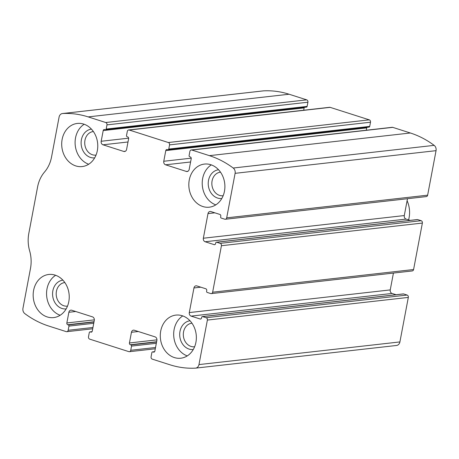 <?xml version="1.0" encoding="UTF-8"?>
<svg xmlns="http://www.w3.org/2000/svg" width="459" height="459" viewBox="0 0 459 459"><rect width="100%" height="100%" fill="white"/><g stroke="black" fill="none" stroke-linecap="round" stroke-linejoin="round"><path stroke-width="0.69" d="M191.81 150.03L209.413 155.653A101.255 83.945 83.6 0 1 233.206 168.023A4.819 3.999 83.6 0 1 235.106 173.33L226.694 217.847A1.928 1.601 83.6 0 1 225.346 219.259A1.928 1.601 83.6 0 1 224.778 219.201L221.255 218.077A0.964 0.798 83.6 0 1 220.653 216.9L220.785 216.2A1.446 1.199 83.6 0 0 219.872 214.433L210.876 211.559A2.892 2.398 83.6 0 0 210.027 211.473A2.892 2.398 83.6 0 0 208.002 213.596L203.348 238.227A2.892 2.398 83.6 0 0 205.167 241.761L214.164 244.636A1.446 1.199 83.6 0 0 215.604 243.62L215.736 242.92A0.964 0.798 83.6 0 1 216.694 242.243L220.211 243.368A1.928 1.601 83.6 0 1 221.427 245.726L212.643 292.199A1.928 1.601 83.6 0 1 211.295 293.611A1.928 1.601 83.6 0 1 210.727 293.553L207.21 292.429A0.964 0.798 83.6 0 1 206.602 291.253L206.734 290.553A1.446 1.199 83.6 0 0 205.821 288.786L196.825 285.911A2.892 2.398 83.6 0 0 195.976 285.825A2.892 2.398 83.6 0 0 193.95 287.948L189.297 312.579A2.892 2.398 83.6 0 0 191.122 316.113L200.118 318.988A1.446 1.199 83.6 0 0 201.553 317.972L201.685 317.272A0.964 0.798 83.6 0 1 202.643 316.595L206.16 317.72A1.928 1.601 83.6 0 1 207.376 320.078L198.965 364.589A4.819 3.999 83.6 0 1 195.591 368.135A4.819 3.999 83.6 0 1 195.391 368.147A101.255 83.945 83.6 0 1 169.899 364.767L152.296 359.145A1.928 1.601 83.6 0 1 151.086 356.781L151.872 352.604A0.964 0.798 83.6 0 1 152.83 351.921L153.421 352.11A1.446 1.199 83.6 0 0 154.855 351.089L156.875 340.4A2.892 2.398 83.6 0 0 155.056 336.866L134.326 330.239A2.892 2.398 83.6 0 0 133.471 330.153A2.892 2.398 83.6 0 0 131.452 332.276L129.432 342.965A1.446 1.199 83.6 0 0 130.339 344.732L130.93 344.921A0.964 0.798 83.6 0 1 131.532 346.097L130.746 350.28A1.928 1.601 83.6 0 1 129.398 351.697A1.928 1.601 83.6 0 1 128.83 351.64L89.712 339.138A1.928 1.601 83.6 0 1 88.501 336.78L89.293 332.597A0.964 0.798 83.6 0 1 90.251 331.92L90.836 332.104A1.446 1.199 83.6 0 0 92.27 331.088L94.29 320.399A2.892 2.398 83.6 0 0 92.471 316.859L71.742 310.232A2.892 2.398 83.6 0 0 70.887 310.146A2.892 2.398 83.6 0 0 68.867 312.275L66.848 322.964A1.446 1.199 83.6 0 0 67.76 324.731L68.345 324.92A0.964 0.798 83.6 0 1 68.953 326.097L68.161 330.279A1.928 1.601 83.6 0 1 66.813 331.696A1.928 1.601 83.6 0 1 66.245 331.639L48.643 326.01A101.255 83.945 83.6 0 1 24.849 313.64A4.819 3.999 83.6 0 1 22.95 308.333L30.495 268.4A31.826 26.381 83.6 0 0 29.651 250.918A31.826 26.381 83.6 0 1 28.808 233.436L37.586 186.968A31.826 26.381 83.6 0 1 44.563 171.987A31.826 26.381 83.6 0 0 51.546 157.007L59.091 117.074A4.819 3.999 83.6 0 1 62.458 113.534A4.819 3.999 83.6 0 1 62.665 113.516A101.255 83.945 83.6 0 1 88.157 116.896L105.759 122.524A1.928 1.601 83.6 0 1 106.97 124.882L106.178 129.065A0.964 0.798 83.6 0 1 105.22 129.742L104.635 129.558A1.446 1.199 83.6 0 0 103.2 130.574L101.181 141.263A2.892 2.398 83.6 0 0 103 144.803L123.729 151.43A2.892 2.398 83.6 0 0 124.584 151.516A2.892 2.398 83.6 0 0 126.604 149.387L128.623 138.704A1.446 1.199 83.6 0 0 127.711 136.931L127.126 136.742A0.964 0.798 83.6 0 1 126.518 135.566L127.309 131.383A1.928 1.601 83.6 0 1 128.658 129.966A1.928 1.601 83.6 0 1 129.226 130.023L168.338 142.525A1.928 1.601 83.6 0 1 169.555 144.883L168.763 149.066A0.964 0.798 83.6 0 1 167.805 149.749L167.219 149.559A1.446 1.199 83.6 0 0 165.785 150.581L163.765 161.264A2.892 2.398 83.6 0 0 165.584 164.804L186.314 171.431A2.892 2.398 83.6 0 0 187.163 171.517A2.892 2.398 83.6 0 0 189.188 169.394L191.208 158.705A1.446 1.199 83.6 0 0 190.296 156.938L189.71 156.748A0.964 0.798 83.6 0 1 189.102 155.567L189.894 151.384A1.928 1.601 83.6 0 1 191.242 149.967A1.928 1.601 83.6 0 1 191.81 150.03L392.755 127.361L410.357 132.99A101.255 83.945 83.6 0 1 434.151 145.36A4.819 3.999 83.6 0 1 436.05 150.667L427.639 195.178A1.928 1.601 83.6 0 1 426.291 196.595L225.346 219.259M128.658 129.966L329.602 107.303A1.928 1.601 83.6 0 1 330.17 107.36L369.288 119.862A1.928 1.601 83.6 0 1 370.499 122.22L169.555 144.883M202.356 316.567L403.306 293.903A0.964 0.798 83.6 0 1 403.587 293.932L407.11 295.057A1.928 1.601 83.6 0 1 408.321 297.415L399.909 341.926A4.819 3.999 83.6 0 1 396.542 345.466A4.819 3.999 83.6 0 1 396.335 345.484M216.407 242.214L417.351 219.551A0.964 0.798 83.6 0 1 417.638 219.58L421.155 220.704A1.928 1.601 83.6 0 1 422.372 223.063L413.588 269.531A1.928 1.601 83.6 0 1 412.239 270.948L211.295 293.611M263.202 90.899A4.819 3.999 83.6 0 1 263.409 90.865A4.819 3.999 83.6 0 1 263.609 90.853A101.255 83.945 83.6 0 1 289.101 94.233L306.704 99.855A1.928 1.601 83.6 0 1 307.914 102.219L106.97 124.882M105.507 129.771L306.451 107.108A0.964 0.798 83.6 0 0 307.128 106.396L307.914 102.219M303.709 110.223L304.145 107.911A1.446 1.199 83.6 0 1 304.374 107.343M168.092 149.777L369.036 127.109A0.964 0.798 83.6 0 0 369.707 126.403L370.499 122.22M366.293 130.224L366.73 127.912A1.446 1.199 83.6 0 1 366.959 127.344M191.242 149.967L392.187 127.304A1.928 1.601 83.6 0 1 392.755 127.361M410.088 220.366L406.112 219.098A2.892 2.398 83.6 0 1 404.293 215.558L407.477 198.718M396.042 294.718L392.066 293.45A2.892 2.398 83.6 0 1 390.248 289.91L393.426 273.071M210.807 164.724A21.699 17.987 -96.4 0 0 204.427 164.075A21.699 17.987 -96.4 0 0 188.982 187.651A21.699 17.987 -96.4 0 0 209.287 207.193A21.699 17.987 -96.4 0 0 224.881 187.467A21.699 17.987 -96.4 0 0 210.807 164.724M83.687 124.091A21.699 17.987 -96.4 0 0 77.301 123.442A21.699 17.987 -96.4 0 0 61.862 147.018A21.699 17.987 -96.4 0 0 82.167 166.565A21.699 17.987 -96.4 0 0 97.756 146.84A21.699 17.987 -96.4 0 0 83.687 124.091M182.269 315.752A21.699 17.987 -96.4 0 0 175.889 315.103A21.699 17.987 -96.4 0 0 160.443 338.679A21.699 17.987 -96.4 0 0 180.754 358.221A21.699 17.987 -96.4 0 0 196.343 338.495A21.699 17.987 -96.4 0 0 182.269 315.752M55.149 275.119A21.699 17.987 -96.4 0 0 48.763 274.471A21.699 17.987 -96.4 0 0 33.323 298.046A21.699 17.987 -96.4 0 0 53.628 317.594A21.699 17.987 -96.4 0 0 69.223 297.862A21.699 17.987 -96.4 0 0 55.149 275.119M64.839 282.566A11.854 9.828 -96.4 0 0 64.713 282.578A11.854 9.828 -96.4 0 0 56.279 295.458A11.854 9.828 -96.4 0 0 67.375 306.136A11.854 9.828 -96.4 0 0 67.496 306.119M62.9 280.156A14.464 11.991 -96.4 0 0 52.676 295.866A14.464 11.991 -96.4 0 0 66.142 308.901M55.642 275.285A21.699 17.987 -96.4 0 0 46.72 296.537A21.699 17.987 -96.4 0 0 60.152 315.264M191.965 323.193A11.854 9.828 -96.4 0 0 191.839 323.211A11.854 9.828 -96.4 0 0 183.399 336.091A11.854 9.828 -96.4 0 0 194.496 346.769A11.854 9.828 -96.4 0 0 194.622 346.752M190.02 320.784A14.464 11.991 -96.4 0 0 179.802 336.493A14.464 11.991 -96.4 0 0 193.262 349.534M182.762 315.918A21.699 17.987 -96.4 0 0 173.841 337.17A21.699 17.987 -96.4 0 0 187.272 355.897M93.378 131.538A11.854 9.828 -96.4 0 0 93.252 131.549A11.854 9.828 -96.4 0 0 84.817 144.43A11.854 9.828 -96.4 0 0 95.908 155.108A11.854 9.828 -96.4 0 0 96.034 155.09M91.439 129.128A14.464 11.991 -96.4 0 0 81.214 144.837A14.464 11.991 -96.4 0 0 94.68 157.873M84.181 124.257A21.699 17.987 -96.4 0 0 75.259 145.509A21.699 17.987 -96.4 0 0 88.685 164.236M220.498 172.165A11.854 9.828 -96.4 0 0 220.377 172.182A11.854 9.828 -96.4 0 0 211.938 185.063A11.854 9.828 -96.4 0 0 223.034 195.741A11.854 9.828 -96.4 0 0 223.154 195.723M218.559 169.755A14.464 11.991 -96.4 0 0 208.334 185.465A14.464 11.991 -96.4 0 0 221.8 198.506M211.301 164.89A21.699 17.987 -96.4 0 0 202.379 186.142A21.699 17.987 -96.4 0 0 215.81 204.869M408.59 219.89A24.109 19.989 -96.4 0 0 407.099 200.732M410.357 132.99L209.413 155.653M369.288 119.862L168.338 142.525M330.17 107.36L129.226 130.023M399.909 341.926L198.965 364.589M408.321 297.415L207.376 320.078M413.588 269.531L212.643 292.199M422.372 223.063L221.427 245.726M289.101 94.233L88.157 116.896M263.609 90.853L62.665 113.516M306.704 99.855L105.759 122.524M434.151 145.36L233.206 168.023M436.05 150.667L235.106 173.33M427.639 195.178L226.694 217.847M307.128 106.396L106.178 129.065M304.145 107.911L103.2 130.574M128.64 138.165L101.181 141.263M128.004 141.98L103 144.803M125.393 151.24L123.729 151.43M369.707 126.403L168.763 149.066M366.73 127.912L165.785 150.581M191.219 158.171L163.765 161.264M190.588 161.987L165.584 164.804M187.978 171.241L186.314 171.431M214.841 212.827L208.002 213.596M404.293 215.558L203.348 238.227M406.112 219.098L205.167 241.761M214.996 244.544L214.164 244.636M417.638 219.58L216.694 242.243M421.155 220.704L220.211 243.368M200.79 287.179L193.95 287.948M390.248 289.91L189.297 312.579M392.066 293.45L191.122 316.113M200.944 318.896L200.118 318.988M403.587 293.932L202.643 316.595M407.11 295.057L206.16 317.72M154.574 351.726L152.83 351.921M154.247 352.013L153.421 352.11M138.285 331.507L131.452 332.276M156.932 339.861L129.432 342.965M156.617 341.771L130.339 344.732M156.565 342.03L130.93 344.921M156.324 343.303L131.532 346.097M155.538 347.486L130.746 350.28M92.953 327.485L68.161 330.279M93.745 323.302L68.953 326.097M93.986 322.023L68.345 324.92M94.032 321.765L67.76 324.731M94.347 319.86L66.848 322.964M75.706 311.5L68.867 312.275M91.668 332.012L90.836 332.104M91.995 331.719L90.251 331.92M396.542 345.466L195.591 368.135M263.409 90.865L62.458 113.534M154.626 351.657L152.549 351.892M155.291 348.777L129.398 351.697M92.707 328.776L66.813 331.696M92.041 331.656L89.964 331.891"/></g></svg>
